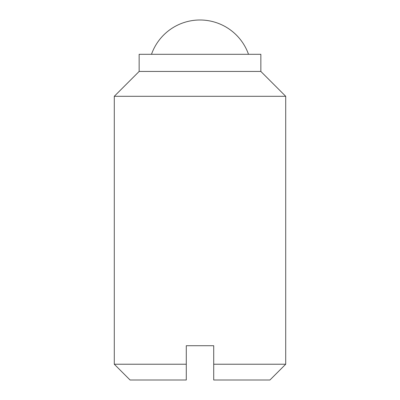 <?xml version="1.0" encoding="UTF-8"?>
<svg xmlns="http://www.w3.org/2000/svg" width="400" height="400" viewBox="0 0 400 400"><rect width="100%" height="100%" fill="white"/><g stroke="black" fill="none" stroke-linecap="round" stroke-linejoin="round"><path stroke-width="0.6" d="M260.855 71.445L260.855 54.3L139.145 54.3L139.145 71.445L114.29 96.3L114.29 364.23L130.06 380L186.285 380L186.285 345.715L213.715 345.715L213.715 380L269.94 380L285.71 364.23L285.71 96.3L260.855 71.445L139.145 71.445M114.29 96.3L285.71 96.3M114.29 364.23L186.285 364.23M213.715 364.23L285.71 364.23M248.505 54.3A51.445 51.445 0 0 0 151.495 54.3"/></g></svg>
